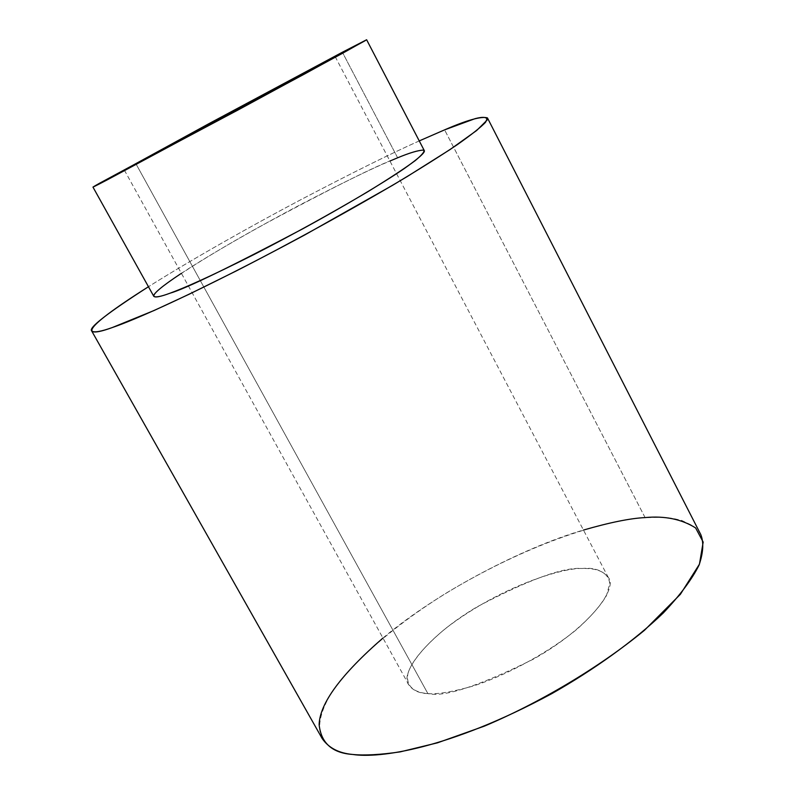 <?xml version="1.0" encoding="UTF-8"?>
<svg xmlns="http://www.w3.org/2000/svg" width="795" height="795" viewBox="0 0 795 795"><rect width="100%" height="100%" fill="white"/><g stroke="black" fill="none" stroke-linecap="round" stroke-linejoin="round"><path stroke-width="0.6" stroke-dasharray="3.98 2.98" d="M424.321 150.653C420.694 149.371 411.8 151.756 397.639 157.798C376.711 165.549 331.952 187.849 263.374 224.697C194.864 262.41 148.099 294.359 153.793 296.316M397.639 157.798L342.377 52.232L397.639 157.798M419.253 140.914C392.263 152.908 352.761 172.515 300.739 199.744C249.372 226.883 189.23 260.979 148.456 286.727C189.23 260.979 249.372 226.883 300.739 199.744C352.761 172.515 392.263 152.908 419.253 140.914M181.399 273.321C209.433 254.797 259.905 225.939 301.404 204.176C343.112 182.572 372.626 168.182 389.928 161.037M700.832 534.677L698.686 531.279L692.942 525.783L681.653 520.417L673.007 518.41L663.855 517.386L645.083 517.585C611.613 519.483 537.321 538.404 446.591 592.871C396.635 623.787 353.467 660.844 332.946 690.428C319.471 711.783 316.957 727.942 322.184 738.555M645.083 517.585L444.604 129.863L645.083 517.585M382.942 638.037C444.912 586.134 532.73 544.476 583.46 530.066M427.879 693.588C436.952 694.442 451.759 692.008 472.29 686.284C501.307 677.26 544.515 655.607 576.395 629.71C590.586 617.039 600.603 605.681 606.456 595.624L609.765 583.61C608.374 570.949 594.978 568.107 582.268 568.485C563.685 567.58 501.317 585.677 445.439 628.557C424.192 646.335 411.701 661.261 407.974 673.335C405.351 687.536 415.924 692.713 427.879 693.588C419.213 693.389 412.863 690.487 408.839 684.893C399.14 673.693 426.746 636.497 477.149 606.804C528.466 579.694 563.506 566.924 582.268 568.485C593.935 567.372 602.62 570.363 608.324 577.478C618.421 588.777 587.664 628.805 533.187 659.264C478.918 686.105 443.809 697.553 427.879 693.588L136.144 164.167L427.879 693.588M335.182 56.644L608.324 577.478M124.378 170.15L408.839 684.893"/><path stroke-width="1.19" d="M342.377 52.232L99.415 183.317C87.748 189.906 95.251 186.129 107.176 179.889L304.515 74.034L365.193 40.674L342.377 52.232L366.624 39.75L343.649 52.679L238.818 109.571L92.965 187.093L208.747 123.762L342.377 52.232M136.144 164.167C126.723 169.106 120.363 172.326 128.78 167.556L334.953 56.713L199.187 130.609L136.144 164.167L237.904 109.799L335.182 56.644L214.521 120.84L136.144 164.167M92.965 187.093L153.793 296.316C155.621 297.608 161.037 296.565 170.05 293.186C185.344 288.853 229.606 267.378 302.855 228.771C343.47 206.611 382.733 183.277 404.287 168.55C418.528 158.434 425.206 152.471 424.321 150.653L366.624 39.75M444.604 129.863L419.253 140.914L444.604 129.863C467.023 120.085 481.303 116.1 487.434 117.889L485.526 122.311C480.866 127.21 471.475 134.653 457.364 144.62C440.172 156.148 418.558 169.723 392.541 185.334L305.191 234.714C195.997 293.534 133.073 320.614 112.324 327.53L154.121 310.487L189.379 294.12L235.757 271.194C289.39 243.797 353.686 208.548 406.98 176.699L450.139 149.5L476.642 130.509L487.077 120.134C487.255 117.044 483.261 116.547 475.102 118.654L444.604 129.863M148.456 286.727C74.949 333.175 84.876 337.617 112.324 327.53C100.836 331.644 93.959 332.797 91.693 330.978C88.185 328.057 107.096 313.309 148.456 286.727M389.928 161.037L397.639 157.798C409.505 152.879 418.11 150.305 423.447 150.086C425.146 151.07 422.423 154.568 415.288 160.57C404.675 168.451 388.576 179.004 366.982 192.221C329.1 214.58 291.368 235.39 253.774 254.648C208.717 277.395 183.039 288.456 170.05 293.186C152.252 299.854 140.894 300.093 181.399 273.321M91.693 330.978L322.184 738.555C328.663 747.916 338.839 753.213 352.741 754.465C378.599 758.529 447.973 749.685 551.809 693.638C594.541 669.38 634.539 640.571 663.348 612.915C680.192 595.058 692.097 579.128 699.053 565.116C703.307 552.585 703.893 542.438 700.832 534.677L487.434 117.889M583.46 530.066C609.725 522.474 630.266 518.31 645.083 517.585C664.779 515.707 681.623 519.155 695.625 527.94L703.168 542.081L699.451 564.172L680.361 594.332L644.447 630.306C597.88 668.615 537.549 703.714 484.483 726.093L437.508 742.818L400.273 751.861C380.268 754.763 364.428 755.628 352.741 754.465C332.3 753.104 321.091 743.146 319.123 724.593C319.769 703.366 341.045 674.518 382.942 638.037"/></g></svg>
